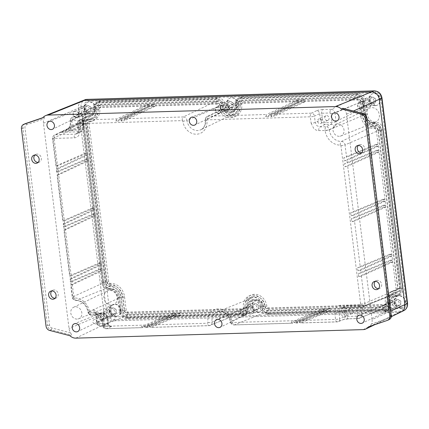 <?xml version="1.0" encoding="UTF-8"?>
<svg xmlns="http://www.w3.org/2000/svg" width="429" height="429" viewBox="0 0 429 429"><rect width="100%" height="100%" fill="white"/><g stroke="black" fill="none" stroke-linecap="round" stroke-linejoin="round"><path stroke-width="0.32" stroke-dasharray="2.15 1.61" d="M91.109 113.916A6.172 5.309 66.1 0 1 85.151 109.046A6.172 5.309 66.1 0 1 87.859 102.231A6.172 5.309 66.1 0 1 89.602 101.839A6.172 5.309 66.1 0 1 95.56 106.708A6.172 5.309 66.1 0 1 92.852 113.524A6.172 5.309 66.1 0 1 91.109 113.916M90.744 114.076A6.172 5.309 66.1 0 1 84.792 109.207A6.172 5.309 66.1 0 1 87.495 102.392A6.172 5.309 66.1 0 1 89.243 102A6.172 5.309 66.1 0 1 95.2 106.869A6.172 5.309 66.1 0 1 92.492 113.685A6.172 5.309 66.1 0 1 90.744 114.076M258.601 312.012A6.172 5.309 66.1 0 1 252.643 307.143A6.172 5.309 66.1 0 1 255.352 300.321A6.172 5.309 66.1 0 1 257.094 299.93A6.172 5.309 66.1 0 1 263.052 304.799A6.172 5.309 66.1 0 1 260.344 311.615A6.172 5.309 66.1 0 1 258.601 312.012M258.242 312.167A6.172 5.309 66.1 0 1 252.284 307.298A6.172 5.309 66.1 0 1 254.992 300.482A6.172 5.309 66.1 0 1 256.735 300.091A6.172 5.309 66.1 0 1 262.693 304.96A6.172 5.309 66.1 0 1 259.985 311.776A6.172 5.309 66.1 0 1 258.242 312.167M400.895 307.791A6.172 5.309 66.1 0 1 394.937 302.922A6.172 5.309 66.1 0 1 397.645 296.107A6.172 5.309 66.1 0 1 399.394 295.715A6.172 5.309 66.1 0 1 405.351 300.579A6.172 5.309 66.1 0 1 402.643 307.4A6.172 5.309 66.1 0 1 400.895 307.791M400.536 307.952A6.172 5.309 66.1 0 1 394.578 303.083A6.172 5.309 66.1 0 1 397.286 296.262A6.172 5.309 66.1 0 1 399.034 295.871A6.172 5.309 66.1 0 1 404.987 300.74A6.172 5.309 66.1 0 1 402.284 307.555A6.172 5.309 66.1 0 1 400.536 307.952M375.697 105.48A6.172 5.309 66.1 0 1 369.739 100.611A6.172 5.309 66.1 0 1 372.447 93.795A6.172 5.309 66.1 0 1 374.195 93.404A6.172 5.309 66.1 0 1 380.153 98.273A6.172 5.309 66.1 0 1 377.445 105.089A6.172 5.309 66.1 0 1 375.697 105.48M375.337 105.641A6.172 5.309 66.1 0 1 369.38 100.772A6.172 5.309 66.1 0 1 372.088 93.956A6.172 5.309 66.1 0 1 373.831 93.56A6.172 5.309 66.1 0 1 379.788 98.429A6.172 5.309 66.1 0 1 377.08 105.25A6.172 5.309 66.1 0 1 375.337 105.641M233.403 109.701A6.172 5.309 66.1 0 1 227.445 104.832A6.172 5.309 66.1 0 1 230.153 98.016A6.172 5.309 66.1 0 1 231.896 97.619A6.172 5.309 66.1 0 1 237.854 102.488A6.172 5.309 66.1 0 1 235.146 109.309A6.172 5.309 66.1 0 1 233.403 109.701M233.044 109.856A6.172 5.309 66.1 0 1 227.086 104.987A6.172 5.309 66.1 0 1 229.794 98.171A6.172 5.309 66.1 0 1 231.537 97.78A6.172 5.309 66.1 0 1 237.494 102.649A6.172 5.309 66.1 0 1 234.786 109.465A6.172 5.309 66.1 0 1 233.044 109.856M116.307 316.227A6.172 5.309 66.1 0 1 110.35 311.357A6.172 5.309 66.1 0 1 113.058 304.542A6.172 5.309 66.1 0 1 114.8 304.15A6.172 5.309 66.1 0 1 120.758 309.019A6.172 5.309 66.1 0 1 118.05 315.835A6.172 5.309 66.1 0 1 116.307 316.227M115.948 316.387A6.172 5.309 66.1 0 1 109.99 311.518A6.172 5.309 66.1 0 1 112.698 304.703A6.172 5.309 66.1 0 1 114.441 304.311A6.172 5.309 66.1 0 1 120.399 309.18A6.172 5.309 66.1 0 1 117.691 315.996A6.172 5.309 66.1 0 1 115.948 316.387M88.932 111.696A3.089 2.654 66.1 0 1 85.95 109.261A3.089 2.654 66.1 0 1 87.307 105.85A3.089 2.654 66.1 0 1 88.176 105.657A3.089 2.654 66.1 0 1 91.157 108.092A3.089 2.654 66.1 0 1 89.8 111.497A3.089 2.654 66.1 0 1 88.932 111.696M256.424 309.786A3.089 2.654 66.1 0 1 253.442 307.352A3.089 2.654 66.1 0 1 254.799 303.946A3.089 2.654 66.1 0 1 255.673 303.748A3.089 2.654 66.1 0 1 258.649 306.183A3.089 2.654 66.1 0 1 257.298 309.593A3.089 2.654 66.1 0 1 256.424 309.786M398.718 305.566A3.089 2.654 66.1 0 1 395.742 303.131A3.089 2.654 66.1 0 1 397.093 299.726A3.089 2.654 66.1 0 1 397.967 299.528A3.089 2.654 66.1 0 1 400.943 301.962A3.089 2.654 66.1 0 1 399.592 305.373A3.089 2.654 66.1 0 1 398.718 305.566M373.52 103.26A3.089 2.654 66.1 0 1 370.543 100.826A3.089 2.654 66.1 0 1 371.895 97.415A3.089 2.654 66.1 0 1 372.769 97.217A3.089 2.654 66.1 0 1 375.745 99.651A3.089 2.654 66.1 0 1 374.394 103.062A3.089 2.654 66.1 0 1 373.52 103.26M231.226 107.475A3.089 2.654 66.1 0 1 228.244 105.041A3.089 2.654 66.1 0 1 229.601 101.635A3.089 2.654 66.1 0 1 230.47 101.437A3.089 2.654 66.1 0 1 233.451 103.872A3.089 2.654 66.1 0 1 232.094 107.282A3.089 2.654 66.1 0 1 231.226 107.475M114.13 314.007A3.089 2.654 66.1 0 1 111.149 311.572A3.089 2.654 66.1 0 1 112.505 308.161A3.089 2.654 66.1 0 1 113.374 307.968A3.089 2.654 66.1 0 1 116.356 310.403A3.089 2.654 66.1 0 1 114.999 313.808A3.089 2.654 66.1 0 1 114.13 314.007M87.13 112.489A3.089 2.654 66.1 0 1 84.148 110.06A3.089 2.654 66.1 0 1 85.505 106.649A3.089 2.654 66.1 0 1 86.374 106.451A3.089 2.654 66.1 0 1 89.355 108.886A3.089 2.654 66.1 0 1 87.999 112.296A3.089 2.654 66.1 0 1 87.13 112.489M254.622 310.585A3.089 2.654 66.1 0 1 251.641 308.151A3.089 2.654 66.1 0 1 252.997 304.74A3.089 2.654 66.1 0 1 253.871 304.547A3.089 2.654 66.1 0 1 256.848 306.976A3.089 2.654 66.1 0 1 255.496 310.387A3.089 2.654 66.1 0 1 254.622 310.585M396.916 306.365A3.089 2.654 66.1 0 1 393.94 303.93A3.089 2.654 66.1 0 1 395.291 300.52A3.089 2.654 66.1 0 1 396.165 300.327A3.089 2.654 66.1 0 1 399.142 302.761A3.089 2.654 66.1 0 1 397.79 306.167A3.089 2.654 66.1 0 1 396.916 306.365M371.718 104.054A3.089 2.654 66.1 0 1 368.742 101.619A3.089 2.654 66.1 0 1 370.093 98.214A3.089 2.654 66.1 0 1 370.967 98.016A3.089 2.654 66.1 0 1 373.943 100.45A3.089 2.654 66.1 0 1 372.592 103.861A3.089 2.654 66.1 0 1 371.718 104.054M229.424 108.274A3.089 2.654 66.1 0 1 226.442 105.84A3.089 2.654 66.1 0 1 227.799 102.429A3.089 2.654 66.1 0 1 228.668 102.236A3.089 2.654 66.1 0 1 231.649 104.671A3.089 2.654 66.1 0 1 230.293 108.076A3.089 2.654 66.1 0 1 229.424 108.274M112.328 314.8A3.089 2.654 66.1 0 1 109.347 312.366A3.089 2.654 66.1 0 1 110.703 308.96A3.089 2.654 66.1 0 1 111.572 308.762A3.089 2.654 66.1 0 1 114.554 311.197A3.089 2.654 66.1 0 1 113.197 314.607A3.089 2.654 66.1 0 1 112.328 314.8M231.692 111.25A6.558 5.641 66.1 0 1 225.15 105.003A7.717 6.639 -113.9 0 0 217.449 97.656L100.504 101.121A7.717 6.639 -113.9 0 0 98.321 101.614A7.717 6.639 -113.9 0 0 94.686 108.875A6.558 5.641 66.1 0 1 91.592 115.042A6.558 5.641 66.1 0 1 89.736 115.46A7.717 6.639 -113.9 0 0 87.554 115.948A7.717 6.639 -113.9 0 0 83.918 123.209L103.662 281.735A7.717 6.639 -113.9 0 0 111.363 289.082A8.103 6.966 66.1 0 1 119.45 296.798L121.139 310.387A7.717 6.639 -113.9 0 0 128.839 317.739L244.433 314.307A7.717 6.639 -113.9 0 0 246.616 313.819A7.717 6.639 -113.9 0 0 250.257 306.558A6.558 5.641 66.1 0 1 253.346 300.391A6.558 5.641 66.1 0 1 261.744 306.22A7.717 6.639 -113.9 0 0 269.444 313.567L386.39 310.103A7.717 6.639 -113.9 0 0 388.572 309.609A7.717 6.639 -113.9 0 0 392.213 302.354A6.558 5.641 66.1 0 1 395.302 296.182A6.558 5.641 66.1 0 1 397.157 295.763A7.717 6.639 -113.9 0 0 399.34 295.275A7.717 6.639 -113.9 0 0 402.976 288.015L383.231 129.488A7.717 6.639 -113.9 0 0 375.531 122.142A8.103 6.966 66.1 0 1 367.449 114.425L365.755 100.836A7.717 6.639 -113.9 0 0 358.054 93.49L242.46 96.916A7.717 6.639 -113.9 0 0 240.278 97.404A7.717 6.639 -113.9 0 0 236.642 104.665A6.558 5.641 66.1 0 1 233.548 110.832A6.558 5.641 66.1 0 1 231.692 111.25M223.348 105.802A6.558 5.641 -113.9 0 0 229.89 112.049A6.558 5.641 -113.9 0 0 231.746 111.631A6.558 5.641 -113.9 0 0 234.84 105.459A7.717 6.639 66.1 0 1 238.476 98.203A7.717 6.639 66.1 0 1 240.658 97.71L356.252 94.283A7.717 6.639 66.1 0 1 363.953 101.635L365.647 115.219A8.103 6.966 -113.9 0 0 373.729 122.935A7.717 6.639 66.1 0 1 381.429 130.287L401.174 288.814A7.717 6.639 66.1 0 1 397.538 296.069A7.717 6.639 66.1 0 1 395.356 296.562A6.558 5.641 -113.9 0 0 393.5 296.981A6.558 5.641 -113.9 0 0 390.411 303.147A7.717 6.639 66.1 0 1 386.77 310.408A7.717 6.639 66.1 0 1 384.588 310.896L267.642 314.366A7.717 6.639 66.1 0 1 259.942 307.014A6.558 5.641 -113.9 0 0 251.544 301.185A6.558 5.641 -113.9 0 0 248.455 307.357A7.717 6.639 66.1 0 1 244.814 314.618A7.717 6.639 66.1 0 1 242.632 315.106L127.038 318.533A7.717 6.639 66.1 0 1 119.337 311.186L117.648 297.597A8.103 6.966 -113.9 0 0 109.561 289.881A7.717 6.639 66.1 0 1 101.861 282.534L82.116 124.008A7.717 6.639 66.1 0 1 85.752 116.747A7.717 6.639 66.1 0 1 87.934 116.254A6.558 5.641 -113.9 0 0 89.79 115.841A6.558 5.641 -113.9 0 0 92.884 109.668A7.717 6.639 66.1 0 1 96.52 102.413A7.717 6.639 66.1 0 1 98.702 101.92L215.648 98.456A7.717 6.639 66.1 0 1 223.348 105.802L225.15 105.003M230.362 115.825A10.419 8.961 -113.9 0 0 233.306 115.16A10.419 8.961 -113.9 0 0 238.218 105.362A3.861 3.319 66.1 0 1 240.036 101.732A3.861 3.319 66.1 0 1 241.13 101.485L356.724 98.059A3.861 3.319 66.1 0 1 360.575 101.732L362.264 115.321A11.964 10.285 -113.9 0 0 374.201 126.711A3.861 3.319 66.1 0 1 378.051 130.384L397.796 288.91A3.861 3.319 66.1 0 1 395.978 292.54A3.861 3.319 66.1 0 1 394.884 292.787A10.419 8.961 -113.9 0 0 391.94 293.447A10.419 8.961 -113.9 0 0 387.028 303.249A3.861 3.319 66.1 0 1 385.21 306.88A3.861 3.319 66.1 0 1 384.121 307.121L267.176 310.591A3.861 3.319 66.1 0 1 263.326 306.917A10.419 8.961 -113.9 0 0 249.984 297.656A10.419 8.961 -113.9 0 0 245.072 307.459A3.861 3.319 66.1 0 1 243.254 311.084A3.861 3.319 66.1 0 1 242.165 311.331L126.571 314.757A3.861 3.319 66.1 0 1 122.721 311.084L121.026 297.495A11.964 10.285 -113.9 0 0 109.089 286.105A3.861 3.319 66.1 0 1 105.239 282.432L85.494 123.906A3.861 3.319 66.1 0 1 87.312 120.276A3.861 3.319 66.1 0 1 88.406 120.029A10.419 8.961 -113.9 0 0 91.35 119.369A10.419 8.961 -113.9 0 0 96.262 109.567A3.861 3.319 66.1 0 1 98.08 105.942A3.861 3.319 66.1 0 1 99.174 105.695L216.119 102.225A3.861 3.319 66.1 0 1 219.97 105.904A10.419 8.961 -113.9 0 0 230.362 115.825M232.164 115.026A10.419 8.961 -113.9 0 0 235.108 114.361A10.419 8.961 -113.9 0 0 240.02 104.563A3.861 3.319 66.1 0 1 241.838 100.933A3.861 3.319 66.1 0 1 242.932 100.686L358.526 97.26A3.861 3.319 66.1 0 1 362.376 100.938L364.065 114.527A11.964 10.285 -113.9 0 0 376.002 125.917A3.861 3.319 66.1 0 1 379.853 129.59L399.597 288.116A3.861 3.319 66.1 0 1 397.78 291.747A3.861 3.319 66.1 0 1 396.691 291.988A10.419 8.961 -113.9 0 0 393.742 292.653A10.419 8.961 -113.9 0 0 388.83 302.45A3.861 3.319 66.1 0 1 387.012 306.081A3.861 3.319 66.1 0 1 385.923 306.327L268.978 309.792A3.861 3.319 66.1 0 1 265.127 306.118A10.419 8.961 -113.9 0 0 251.785 296.863A10.419 8.961 -113.9 0 0 246.873 306.66A3.861 3.319 66.1 0 1 245.056 310.29A3.861 3.319 66.1 0 1 243.967 310.537L128.373 313.964A3.861 3.319 66.1 0 1 124.523 310.29L122.828 296.702A11.964 10.285 -113.9 0 0 110.891 285.312A3.861 3.319 66.1 0 1 107.041 281.633L87.296 123.107A3.861 3.319 66.1 0 1 89.119 119.477A3.861 3.319 66.1 0 1 90.208 119.235A10.419 8.961 -113.9 0 0 93.152 118.57A10.419 8.961 -113.9 0 0 98.064 108.773A3.861 3.319 66.1 0 1 99.882 105.143A3.861 3.319 66.1 0 1 100.976 104.896L217.921 101.432A3.861 3.319 66.1 0 1 221.772 105.105A10.419 8.961 -113.9 0 0 232.164 115.026M232.4 116.913A12.35 10.618 66.1 0 1 220.077 105.153A1.931 1.657 -113.9 0 0 218.152 103.319L101.206 106.783A1.931 1.657 -113.9 0 0 100.665 106.907A1.931 1.657 -113.9 0 0 99.753 108.725A12.35 10.618 66.1 0 1 93.935 120.335A12.35 10.618 66.1 0 1 90.444 121.123A1.931 1.657 -113.9 0 0 89.897 121.246A1.931 1.657 -113.9 0 0 88.985 123.059L108.735 281.585A1.931 1.657 -113.9 0 0 110.661 283.424A13.894 11.948 66.1 0 1 124.517 296.648L126.212 310.237A1.931 1.657 -113.9 0 0 128.137 312.076L243.731 308.649A1.931 1.657 -113.9 0 0 244.273 308.526A1.931 1.657 -113.9 0 0 245.184 306.708A12.35 10.618 66.1 0 1 251.008 295.098A12.35 10.618 66.1 0 1 266.817 306.07A1.931 1.657 -113.9 0 0 268.742 307.904L385.687 304.44A1.931 1.657 -113.9 0 0 386.234 304.317A1.931 1.657 -113.9 0 0 387.14 302.504A12.35 10.618 66.1 0 1 392.964 290.889A12.35 10.618 66.1 0 1 396.455 290.101A1.931 1.657 -113.9 0 0 396.997 289.983A1.931 1.657 -113.9 0 0 397.908 288.165L378.164 129.638A1.931 1.657 -113.9 0 0 376.238 127.799A13.894 11.948 66.1 0 1 362.376 114.575L360.687 100.987A1.931 1.657 -113.9 0 0 358.762 99.147L243.168 102.574A1.931 1.657 -113.9 0 0 242.621 102.697A1.931 1.657 -113.9 0 0 241.709 104.515A12.35 10.618 66.1 0 1 235.891 116.13A12.35 10.618 66.1 0 1 232.4 116.913M218.275 105.952A12.35 10.618 -113.9 0 0 230.598 117.707A12.35 10.618 -113.9 0 0 234.089 116.924A12.35 10.618 -113.9 0 0 239.908 105.309A1.931 1.657 66.1 0 1 240.819 103.496A1.931 1.657 66.1 0 1 241.366 103.373L356.96 99.946A1.931 1.657 66.1 0 1 358.885 101.786L360.575 115.369A13.894 11.948 -113.9 0 0 374.437 128.598A1.931 1.657 66.1 0 1 376.362 130.437L396.106 288.964A1.931 1.657 66.1 0 1 395.195 290.776A1.931 1.657 66.1 0 1 394.653 290.9A12.35 10.618 -113.9 0 0 391.162 291.682A12.35 10.618 -113.9 0 0 385.339 303.298A1.931 1.657 66.1 0 1 384.432 305.116A1.931 1.657 66.1 0 1 383.885 305.234L266.94 308.703A1.931 1.657 66.1 0 1 265.015 306.864A12.35 10.618 -113.9 0 0 249.206 295.892A12.35 10.618 -113.9 0 0 243.382 307.507A1.931 1.657 66.1 0 1 242.471 309.32A1.931 1.657 66.1 0 1 241.929 309.443L126.335 312.87A1.931 1.657 66.1 0 1 124.41 311.036L122.715 297.447A13.894 11.948 -113.9 0 0 108.859 284.218A1.931 1.657 66.1 0 1 106.934 282.384L87.184 123.858A1.931 1.657 66.1 0 1 88.095 122.04A1.931 1.657 66.1 0 1 88.642 121.916A12.35 10.618 -113.9 0 0 92.133 121.134A12.35 10.618 -113.9 0 0 97.951 109.518A1.931 1.657 66.1 0 1 98.863 107.706A1.931 1.657 66.1 0 1 99.405 107.582L216.35 104.113A1.931 1.657 66.1 0 1 218.275 105.952L220.077 105.153M401.378 311.792A7.717 6.639 66.1 0 1 399.024 312.366L111.728 320.881A7.717 6.639 66.1 0 1 104.027 313.535L78.453 108.205A7.717 6.639 66.1 0 1 82.271 100.869A7.717 6.639 66.1 0 0 78.453 108.205L81.076 107.078A7.625 6.553 66.1 0 1 84.845 99.834M38.127 162.398A4.247 3.652 -113.9 0 0 39.302 162.124A4.247 3.652 -113.9 0 0 41.163 157.438A4.247 3.652 -113.9 0 0 37.066 154.091A4.247 3.652 -113.9 0 0 35.864 154.365A4.247 3.652 -113.9 0 0 34.878 155.051M55.051 298.278A4.247 3.652 -113.9 0 0 56.226 298.005A4.247 3.652 -113.9 0 0 58.087 293.318A4.247 3.652 -113.9 0 0 53.99 289.972A4.247 3.652 -113.9 0 0 52.788 290.24A4.247 3.652 -113.9 0 0 51.802 290.932M378.507 288.685A4.247 3.652 -113.9 0 0 379.676 288.417A4.247 3.652 -113.9 0 0 381.542 283.73A4.247 3.652 -113.9 0 0 377.445 280.384A4.247 3.652 -113.9 0 0 376.244 280.652A4.247 3.652 -113.9 0 0 375.257 281.338M361.577 152.804A4.247 3.652 -113.9 0 0 362.752 152.536A4.247 3.652 -113.9 0 0 364.612 147.849A4.247 3.652 -113.9 0 0 360.521 144.503A4.247 3.652 -113.9 0 0 359.32 144.771A4.247 3.652 -113.9 0 0 358.333 145.458M111.47 305.207A7.561 6.505 66.1 0 1 104.204 299.345A7.561 6.505 66.1 0 1 107.314 290.969A7.561 6.505 66.1 0 1 109.626 290.412A7.561 6.505 66.1 0 1 116.956 296.482A7.561 6.505 66.1 0 1 113.433 304.799A7.561 6.505 66.1 0 1 111.47 305.207M77.081 319.096A6.285 5.405 66.1 0 1 71.042 314.226A6.285 5.405 66.1 0 1 73.627 307.266A6.285 5.405 66.1 0 1 75.547 306.799A6.285 5.405 66.1 0 1 81.633 311.845A6.285 5.405 66.1 0 1 78.711 318.758A6.285 5.405 66.1 0 1 77.081 319.096M373.664 122.41A7.561 6.505 66.1 0 1 366.398 116.549A7.561 6.505 66.1 0 1 369.508 108.172A7.561 6.505 66.1 0 1 371.82 107.615A7.561 6.505 66.1 0 1 379.15 113.685A7.561 6.505 66.1 0 1 375.627 122.002A7.561 6.505 66.1 0 1 373.664 122.41M339.275 136.299A6.285 5.405 66.1 0 1 333.236 131.43A6.285 5.405 66.1 0 1 335.821 124.469A6.285 5.405 66.1 0 1 337.741 124.002A6.285 5.405 66.1 0 1 343.833 129.049A6.285 5.405 66.1 0 1 340.905 135.961A6.285 5.405 66.1 0 1 339.275 136.299M100.735 313.336A3.303 2.837 -113.9 0 0 99.882 313.513A3.303 2.837 -113.9 0 0 98.343 317.144A3.303 2.837 -113.9 0 0 101.544 319.793A3.303 2.837 -113.9 0 0 102.552 319.546A3.303 2.837 -113.9 0 0 103.909 315.889A3.303 2.837 -113.9 0 0 100.735 313.336M75.536 111.025A3.303 2.837 -113.9 0 0 74.684 111.202A3.303 2.837 -113.9 0 0 73.145 114.833A3.303 2.837 -113.9 0 0 76.341 117.482A3.303 2.837 -113.9 0 0 77.354 117.24A3.303 2.837 -113.9 0 0 78.711 113.583A3.303 2.837 -113.9 0 0 75.536 111.025M243.034 309.116A3.303 2.837 -113.9 0 0 242.176 309.293A3.303 2.837 -113.9 0 0 240.637 312.923A3.303 2.837 -113.9 0 0 243.838 315.572A3.303 2.837 -113.9 0 0 244.846 315.331A3.303 2.837 -113.9 0 0 246.203 311.674A3.303 2.837 -113.9 0 0 243.034 309.116M217.835 106.805A3.303 2.837 -113.9 0 0 216.977 106.982A3.303 2.837 -113.9 0 0 215.438 110.612A3.303 2.837 -113.9 0 0 218.64 113.267A3.303 2.837 -113.9 0 0 219.648 113.02A3.303 2.837 -113.9 0 0 221.005 109.363A3.303 2.837 -113.9 0 0 217.835 106.805M385.328 304.896A3.303 2.837 -113.9 0 0 384.47 305.073A3.303 2.837 -113.9 0 0 382.936 308.708A3.303 2.837 -113.9 0 0 386.132 311.357A3.303 2.837 -113.9 0 0 387.14 311.111A3.303 2.837 -113.9 0 0 388.502 307.454A3.303 2.837 -113.9 0 0 385.328 304.896M360.129 102.585A3.303 2.837 -113.9 0 0 359.271 102.762A3.303 2.837 -113.9 0 0 357.732 106.397A3.303 2.837 -113.9 0 0 360.934 109.046A3.303 2.837 -113.9 0 0 361.942 108.8A3.303 2.837 -113.9 0 0 363.299 105.143A3.303 2.837 -113.9 0 0 360.129 102.585M86.186 104.944A4.633 3.984 -113.9 0 0 84.878 105.239A4.633 3.984 -113.9 0 0 82.845 110.35A4.633 3.984 -113.9 0 0 87.318 114.001A4.633 3.984 -113.9 0 0 88.626 113.706A4.633 3.984 -113.9 0 0 90.653 108.596A4.633 3.984 -113.9 0 0 86.186 104.944M82.99 115.916A4.633 3.984 66.1 0 1 78.523 112.264A4.633 3.984 66.1 0 1 80.555 107.148A4.633 3.984 66.1 0 1 81.864 106.853A4.633 3.984 66.1 0 1 86.331 110.505A4.633 3.984 66.1 0 1 84.298 115.621A4.633 3.984 66.1 0 1 82.99 115.916M228.48 100.724A4.633 3.984 -113.9 0 0 227.172 101.019A4.633 3.984 -113.9 0 0 225.145 106.129A4.633 3.984 -113.9 0 0 229.612 109.781A4.633 3.984 -113.9 0 0 230.92 109.486A4.633 3.984 -113.9 0 0 232.952 104.376A4.633 3.984 -113.9 0 0 228.48 100.724M225.284 111.696A4.633 3.984 66.1 0 1 220.817 108.044A4.633 3.984 66.1 0 1 222.849 102.933A4.633 3.984 66.1 0 1 224.158 102.638A4.633 3.984 66.1 0 1 228.625 106.29A4.633 3.984 66.1 0 1 226.592 111.401A4.633 3.984 66.1 0 1 225.284 111.696M370.779 96.504A4.633 3.984 -113.9 0 0 369.471 96.798A4.633 3.984 -113.9 0 0 367.439 101.914A4.633 3.984 -113.9 0 0 371.905 105.566A4.633 3.984 -113.9 0 0 373.214 105.271A4.633 3.984 -113.9 0 0 375.246 100.155A4.633 3.984 -113.9 0 0 370.779 96.504M367.583 107.475A4.633 3.984 66.1 0 1 363.111 103.823A4.633 3.984 66.1 0 1 365.143 98.713A4.633 3.984 66.1 0 1 366.452 98.418A4.633 3.984 66.1 0 1 370.919 102.07A4.633 3.984 66.1 0 1 368.892 107.18A4.633 3.984 66.1 0 1 367.583 107.475M395.978 298.815A4.633 3.984 -113.9 0 0 394.669 299.11A4.633 3.984 -113.9 0 0 392.637 304.225A4.633 3.984 -113.9 0 0 397.104 307.877A4.633 3.984 -113.9 0 0 398.412 307.582A4.633 3.984 -113.9 0 0 400.445 302.466A4.633 3.984 -113.9 0 0 395.978 298.815M392.782 309.786A4.633 3.984 66.1 0 1 388.315 306.134A4.633 3.984 66.1 0 1 390.342 301.024A4.633 3.984 66.1 0 1 391.65 300.729A4.633 3.984 66.1 0 1 396.123 304.381A4.633 3.984 66.1 0 1 394.09 309.491A4.633 3.984 66.1 0 1 392.782 309.786M253.684 303.035A4.633 3.984 -113.9 0 0 252.37 303.33A4.633 3.984 -113.9 0 0 250.343 308.44A4.633 3.984 -113.9 0 0 254.81 312.092A4.633 3.984 -113.9 0 0 256.118 311.797A4.633 3.984 -113.9 0 0 258.151 306.687A4.633 3.984 -113.9 0 0 253.684 303.035M250.488 314.007A4.633 3.984 66.1 0 1 246.015 310.355A4.633 3.984 66.1 0 1 248.048 305.239A4.633 3.984 66.1 0 1 249.356 304.949A4.633 3.984 66.1 0 1 253.823 308.601A4.633 3.984 66.1 0 1 251.796 313.712A4.633 3.984 66.1 0 1 250.488 314.007M111.384 307.255A4.633 3.984 -113.9 0 0 110.076 307.55A4.633 3.984 -113.9 0 0 108.049 312.661A4.633 3.984 -113.9 0 0 112.516 316.312A4.633 3.984 -113.9 0 0 113.824 316.017A4.633 3.984 -113.9 0 0 115.857 310.907A4.633 3.984 -113.9 0 0 111.384 307.255M108.188 318.227A4.633 3.984 66.1 0 1 103.721 314.575A4.633 3.984 66.1 0 1 105.754 309.459A4.633 3.984 66.1 0 1 107.062 309.164A4.633 3.984 66.1 0 1 111.529 312.816A4.633 3.984 66.1 0 1 109.497 317.932A4.633 3.984 66.1 0 1 108.188 318.227M180.872 315.084L179.113 315.133L178.845 312.961L180.604 312.907L180.872 315.084L150.933 327.359L209.32 325.627A3.636 3.126 -113.9 0 0 210.258 325.434A3.636 3.126 -113.9 0 0 212.06 321.975A10.645 9.154 66.1 0 1 217.326 311.862A10.645 9.154 66.1 0 1 220.082 311.293A10.645 9.154 66.1 0 1 230.7 321.423A3.089 0.52 -7.1 0 0 230.368 321.712A3.089 0.52 -7.1 0 0 231.987 321.97A13.728 11.803 -113.9 0 0 218.291 308.896A13.728 11.803 -113.9 0 0 207.936 322.683A0.547 0.472 66.1 0 1 207.523 323.235L104.499 326.287L103.7 319.873A3.089 0.52 172.9 0 1 102.075 319.616L102.075 319.616A3.089 0.52 172.9 0 1 102.413 319.326L103.212 325.745L108.323 323.579C107.995 324.083 109.765 326.142 110.301 325.97L109.046 325.938A3.089 1.485 -91.7 0 1 107.518 323.493L99.174 323.739A0.82 0.702 66.1 0 1 98.354 322.957L97.27 314.243L96.445 313.047A3.089 2.687 67.4 0 1 93.361 310.108C94.648 309.861 95.517 311.063 95.983 313.696L97.067 322.415L122.817 310.666L121.123 297.077A10.923 9.39 -113.9 0 0 110.226 286.679A4.901 4.215 66.1 0 1 105.341 282.014L85.591 123.488A4.901 4.215 66.1 0 1 87.789 118.93A4.901 4.215 66.1 0 1 89.286 118.565A9.379 8.065 -113.9 0 0 92.155 117.873A9.379 8.065 -113.9 0 0 96.359 109.148A4.901 4.215 66.1 0 1 98.557 104.596A4.901 4.215 66.1 0 1 100.054 104.231L216.999 100.761A4.901 4.215 66.1 0 1 221.89 105.427A9.379 8.065 -113.9 0 0 234.111 113.664A9.379 8.065 -113.9 0 0 238.315 104.939A4.901 4.215 66.1 0 1 240.513 100.386A4.901 4.215 66.1 0 1 242.01 100.021L357.604 96.595A4.901 4.215 66.1 0 1 362.494 101.26L364.189 114.849A10.923 9.39 -113.9 0 0 375.085 125.247A4.901 4.215 66.1 0 1 379.971 129.912L399.715 288.438A4.901 4.215 66.1 0 1 397.292 293.098A4.901 4.215 66.1 0 1 396.021 293.361A9.379 8.065 -113.9 0 0 393.591 293.865A9.379 8.065 -113.9 0 0 388.953 302.777A4.901 4.215 66.1 0 1 386.529 307.432A4.901 4.215 66.1 0 1 385.258 307.695L268.313 311.164A4.901 4.215 66.1 0 1 263.422 306.499A9.379 8.065 -113.9 0 0 254.065 297.565A9.379 8.065 -113.9 0 0 251.635 298.069A9.379 8.065 -113.9 0 0 246.991 306.982A4.901 4.215 66.1 0 1 244.568 311.642A4.901 4.215 66.1 0 1 243.297 311.904L127.703 315.331A4.901 4.215 66.1 0 1 122.817 310.666M105.77 314.098A1.544 0.343 -46.3 0 1 105.995 314.087L102.858 312.832L96.563 313.02L91.506 315.101L97.791 314.918L100.815 316.162L102.413 319.326L107.352 317.267L105.77 314.098L102.729 312.859A1.544 0.745 -91.7 0 1 102.858 312.832A1.544 0.745 -91.7 0 1 103.625 314.055L105.647 314.886L106.708 316.993L107.518 323.493L108.151 323.686L107.518 317.122L106.708 316.993M330.673 310.639L328.914 310.693L328.641 308.521L330.4 308.467L330.673 310.639L300.734 322.919L337.355 321.83L342.632 319.766C344.208 319.235 346.273 318.908 348.82 318.785L358.515 318.495A3.904 3.357 -113.9 0 0 359.529 318.286A3.904 3.357 -113.9 0 0 361.459 314.575A10.371 8.918 66.1 0 1 362.896 307.791L365.535 305.137L367.149 305.019L346.476 305.834L344.954 307.008L344.16 310.247L344.959 316.666L339.682 318.731L338.883 312.312L339.661 309.084L341.194 307.904L362.038 307.084A3.636 3.126 -113.9 0 0 362.982 306.885A3.636 3.126 -113.9 0 0 364.784 303.432L399.715 288.438M147.576 104.408L147.844 106.58L149.603 106.526L149.335 104.354L147.576 104.408L116.924 118.93L80.298 120.013L85.194 117.584C86.181 116.978 85.532 116.683 83.253 116.688L73.557 116.978A3.904 3.357 -113.9 0 0 72.362 117.267A3.904 3.357 -113.9 0 0 70.613 120.898A10.371 8.918 66.1 0 1 69.171 127.681L65.117 130.952L60.677 132.33L80.175 131.751L81.623 131.392L82.883 130.336L83.666 127.102L82.867 120.683L77.971 123.112L78.77 129.531L77.971 132.775L76.721 133.827L75.279 134.18L55.614 134.765A3.636 3.126 -113.9 0 0 54.504 135.033A3.636 3.126 -113.9 0 0 52.874 138.411L85.591 123.488M322.764 109.588C320.216 109.722 318.162 110.103 316.591 110.725A3.089 2.617 65 0 1 319.669 113.664L320.474 120.082L322.061 123.246L325.091 124.49A1.544 0.745 88.3 0 0 325.611 122.667L323.589 121.841L322.533 119.729L321.723 113.235L330.067 112.988A0.82 0.702 66.1 0 1 330.882 113.765L331.966 122.48L331.376 124.303L326.153 126.743L319.862 126.93L316.822 125.692L315.245 122.522L314.446 116.103L319.669 113.664L321.723 113.235A3.089 1.485 88.3 0 1 322.764 109.588L331.108 109.341L357.604 96.595M96.445 313.047L102.729 312.859L97.791 314.918A3.089 1.485 -91.7 0 1 97.533 314.972A3.089 1.485 -91.7 0 1 95.999 312.526L89.693 312.553A15.272 13.133 -113.9 0 0 74.453 298.01A0.547 0.472 66.1 0 1 73.906 297.485L54.161 138.958A0.547 0.472 66.1 0 1 54.574 138.411L74.238 137.827C76.089 137.736 77.59 136.953 78.743 135.473L80.057 130.078L79.258 123.659L182.287 120.608A0.547 0.472 66.1 0 1 182.834 121.128A13.728 11.803 -113.9 0 0 196.53 134.202A13.728 11.803 -113.9 0 0 206.885 120.415A0.547 0.472 66.1 0 1 207.298 119.863L310.328 116.811L311.127 123.225A3.089 0.52 -7.1 0 0 315.245 122.522L320.474 120.082L322.533 119.729M74.238 137.827A3.089 1.485 -91.7 0 1 75.279 134.18L80.175 131.751A1.544 0.745 -91.7 0 0 80.695 129.928L70.029 130.244A13.46 11.572 -113.9 0 0 71.9 121.445A0.82 0.702 66.1 0 1 72.517 120.624L83.028 120.501L83.832 126.957L78.77 129.531A3.089 0.52 172.9 0 0 78.437 129.821L77.719 132.985L76.721 133.827L81.623 131.392L83.006 130.234A1.544 0.708 36.9 0 0 82.497 128.99L80.695 129.928M311.127 123.225L313.771 128.507C315.283 129.907 316.967 130.598 318.822 130.577L325.134 130.55A15.272 13.133 -113.9 0 0 340.369 145.088A0.547 0.472 66.1 0 1 340.916 145.613L360.66 304.14A0.547 0.472 66.1 0 1 360.247 304.692L340.583 305.271A3.089 1.485 88.3 0 0 342.117 307.722A3.089 1.485 88.3 0 0 342.374 307.668L347.651 305.598A1.544 0.745 88.3 0 1 347.78 305.571L366.06 305.03L359.207 306.478A13.46 11.572 -113.9 0 0 357.341 315.283A0.82 0.702 66.1 0 1 356.724 316.103L344.959 316.666A3.089 2.638 -111.4 0 1 343.404 319.61L343.404 319.61A3.089 2.638 -111.4 0 1 342.632 319.766M70.694 126.196A2.472 2.124 -113.9 0 0 69.997 126.351A2.472 2.124 -113.9 0 0 68.913 129.081A2.472 2.124 -113.9 0 0 71.294 131.027A2.472 2.124 -113.9 0 0 71.992 130.872A2.472 2.124 -113.9 0 0 73.075 128.142A2.472 2.124 -113.9 0 0 70.694 126.196M78.502 127.837A2.472 2.124 66.1 0 1 76.121 125.89A2.472 2.124 66.1 0 1 77.204 123.166A2.472 2.124 66.1 0 1 77.901 123.01A2.472 2.124 66.1 0 1 80.282 124.957A2.472 2.124 66.1 0 1 79.199 127.681A2.472 2.124 66.1 0 1 78.502 127.837M94.766 319.449A2.472 2.124 -113.9 0 0 94.069 319.605A2.472 2.124 -113.9 0 0 92.986 322.329A2.472 2.124 -113.9 0 0 95.367 324.276A2.472 2.124 -113.9 0 0 96.064 324.12A2.472 2.124 -113.9 0 0 97.147 321.396A2.472 2.124 -113.9 0 0 94.766 319.449M102.574 321.09A2.472 2.124 66.1 0 1 100.193 319.144A2.472 2.124 66.1 0 1 101.276 316.414A2.472 2.124 66.1 0 1 101.973 316.259A2.472 2.124 66.1 0 1 104.354 318.205A2.472 2.124 66.1 0 1 103.271 320.935A2.472 2.124 66.1 0 1 102.574 321.09M319.455 118.822A2.472 2.124 -113.9 0 0 318.758 118.978A2.472 2.124 -113.9 0 0 317.674 121.702A2.472 2.124 -113.9 0 0 320.061 123.654A2.472 2.124 -113.9 0 0 320.758 123.493A2.472 2.124 -113.9 0 0 321.841 120.769A2.472 2.124 -113.9 0 0 319.455 118.822M327.268 120.463A2.472 2.124 66.1 0 1 324.882 118.517A2.472 2.124 66.1 0 1 325.965 115.792A2.472 2.124 66.1 0 1 326.662 115.632A2.472 2.124 66.1 0 1 329.048 117.578A2.472 2.124 66.1 0 1 327.965 120.308A2.472 2.124 66.1 0 1 327.268 120.463M343.527 312.071A2.472 2.124 -113.9 0 0 342.83 312.232A2.472 2.124 -113.9 0 0 341.747 314.956A2.472 2.124 -113.9 0 0 344.128 316.902A2.472 2.124 -113.9 0 0 344.825 316.747A2.472 2.124 -113.9 0 0 345.908 314.017A2.472 2.124 -113.9 0 0 343.527 312.071M351.335 313.717A2.472 2.124 66.1 0 1 348.954 311.77A2.472 2.124 66.1 0 1 350.037 309.041A2.472 2.124 66.1 0 1 350.734 308.885A2.472 2.124 66.1 0 1 353.115 310.832A2.472 2.124 66.1 0 1 352.037 313.561A2.472 2.124 66.1 0 1 351.335 313.717M261.835 306.542A7.561 6.505 -113.9 0 0 254.284 299.34A7.561 6.505 -113.9 0 0 252.15 299.823A7.561 6.505 -113.9 0 0 248.584 306.939A6.714 5.775 66.1 0 1 245.42 313.25A6.714 5.775 66.1 0 1 243.522 313.679L127.928 317.106A6.714 5.775 66.1 0 1 121.225 310.714L119.535 297.125A9.106 7.829 -113.9 0 0 110.446 288.454A6.714 5.775 66.1 0 1 103.748 282.062L84.004 123.531A6.714 5.775 66.1 0 1 87.167 117.219A6.714 5.775 66.1 0 1 89.066 116.79A7.561 6.505 -113.9 0 0 91.205 116.313A7.561 6.505 -113.9 0 0 94.771 109.197A6.714 5.775 66.1 0 1 97.935 102.88A6.714 5.775 66.1 0 1 99.834 102.456L216.779 98.986A6.714 5.775 66.1 0 1 223.477 105.384A7.561 6.505 -113.9 0 0 233.162 112.103A7.561 6.505 -113.9 0 0 236.728 104.987A6.714 5.775 66.1 0 1 239.891 98.675A6.714 5.775 66.1 0 1 241.79 98.246L357.384 94.82A6.714 5.775 66.1 0 1 364.082 101.212L365.776 114.8A9.106 7.829 -113.9 0 0 374.86 123.472A6.714 5.775 66.1 0 1 381.563 129.864L401.308 288.39A6.714 5.775 66.1 0 1 398.139 294.707A6.714 5.775 66.1 0 1 396.246 295.136A7.561 6.505 -113.9 0 0 394.106 295.613A7.561 6.505 -113.9 0 0 390.54 302.729A6.714 5.775 66.1 0 1 387.376 309.041A6.714 5.775 66.1 0 1 385.478 309.47L268.533 312.939A6.714 5.775 66.1 0 1 261.835 306.542L260.821 306.992A7.561 6.505 -113.9 0 0 253.276 299.791A7.561 6.505 -113.9 0 0 251.142 300.268A7.561 6.505 -113.9 0 0 247.576 307.384A6.714 5.775 66.1 0 1 244.407 313.701A6.714 5.775 66.1 0 1 242.508 314.125L126.92 317.551A6.714 5.775 66.1 0 1 120.217 311.159L118.527 297.57A9.106 7.829 -113.9 0 0 109.438 288.899A6.714 5.775 66.1 0 1 102.74 282.507L82.995 123.981A6.714 5.775 66.1 0 1 86.159 117.664A6.714 5.775 66.1 0 1 88.058 117.235A7.561 6.505 -113.9 0 0 90.197 116.758A7.561 6.505 -113.9 0 0 93.763 109.642A6.714 5.775 66.1 0 1 96.927 103.33A6.714 5.775 66.1 0 1 98.826 102.901L215.771 99.437A6.714 5.775 66.1 0 1 222.469 105.829A7.561 6.505 -113.9 0 0 232.153 112.548A7.561 6.505 -113.9 0 0 235.719 105.432A6.714 5.775 66.1 0 1 238.883 99.12A6.714 5.775 66.1 0 1 240.782 98.691L356.376 95.265A6.714 5.775 66.1 0 1 363.073 101.657L364.768 115.245A9.106 7.829 -113.9 0 0 373.852 123.917A6.714 5.775 66.1 0 1 380.55 130.309L400.3 288.84A6.714 5.775 66.1 0 1 397.131 295.152A6.714 5.775 66.1 0 1 395.232 295.581A7.561 6.505 -113.9 0 0 393.098 296.058A7.561 6.505 -113.9 0 0 389.532 303.174A6.714 5.775 66.1 0 1 386.368 309.491A6.714 5.775 66.1 0 1 384.47 309.915L267.524 313.385A6.714 5.775 66.1 0 1 260.821 306.992M367.396 105.968A3.089 2.654 66.1 0 1 364.414 103.534A3.089 2.654 66.1 0 1 365.771 100.123A3.089 2.654 66.1 0 1 366.639 99.93A3.089 2.654 66.1 0 1 369.621 102.365A3.089 2.654 66.1 0 1 368.264 105.77A3.089 2.654 66.1 0 1 367.396 105.968M360.907 108.837A3.089 2.654 66.1 0 1 357.931 106.403A3.089 2.654 66.1 0 1 359.282 102.992A3.089 2.654 66.1 0 1 360.156 102.799A3.089 2.654 66.1 0 1 363.132 105.234A3.089 2.654 66.1 0 1 361.781 108.639A3.089 2.654 66.1 0 1 360.907 108.837M392.594 308.279A3.089 2.654 66.1 0 1 389.612 305.845A3.089 2.654 66.1 0 1 390.969 302.434A3.089 2.654 66.1 0 1 391.838 302.236A3.089 2.654 66.1 0 1 394.819 304.67A3.089 2.654 66.1 0 1 393.463 308.081A3.089 2.654 66.1 0 1 392.594 308.279M386.105 311.148A3.089 2.654 66.1 0 1 383.129 308.714A3.089 2.654 66.1 0 1 384.481 305.303A3.089 2.654 66.1 0 1 385.355 305.105A3.089 2.654 66.1 0 1 388.331 307.539A3.089 2.654 66.1 0 1 386.979 310.95A3.089 2.654 66.1 0 1 386.105 311.148M225.096 110.183A3.089 2.654 66.1 0 1 222.12 107.749A3.089 2.654 66.1 0 1 223.471 104.344A3.089 2.654 66.1 0 1 224.346 104.145A3.089 2.654 66.1 0 1 227.327 106.58A3.089 2.654 66.1 0 1 225.97 109.99A3.089 2.654 66.1 0 1 225.096 110.183M218.613 113.052A3.089 2.654 66.1 0 1 215.631 110.618A3.089 2.654 66.1 0 1 216.988 107.212A3.089 2.654 66.1 0 1 217.857 107.014A3.089 2.654 66.1 0 1 220.838 109.449A3.089 2.654 66.1 0 1 219.482 112.859A3.089 2.654 66.1 0 1 218.613 113.052M250.295 312.494A3.089 2.654 66.1 0 1 247.319 310.06A3.089 2.654 66.1 0 1 248.675 306.655A3.089 2.654 66.1 0 1 249.544 306.456A3.089 2.654 66.1 0 1 252.525 308.891A3.089 2.654 66.1 0 1 251.169 312.301A3.089 2.654 66.1 0 1 250.295 312.494M243.811 315.363A3.089 2.654 66.1 0 1 240.83 312.929A3.089 2.654 66.1 0 1 242.187 309.524A3.089 2.654 66.1 0 1 243.061 309.325A3.089 2.654 66.1 0 1 246.037 311.76A3.089 2.654 66.1 0 1 244.686 315.17A3.089 2.654 66.1 0 1 243.811 315.363M82.802 114.404A3.089 2.654 66.1 0 1 79.826 111.969A3.089 2.654 66.1 0 1 81.178 108.564A3.089 2.654 66.1 0 1 82.052 108.365A3.089 2.654 66.1 0 1 85.028 110.8A3.089 2.654 66.1 0 1 83.676 114.211A3.089 2.654 66.1 0 1 82.802 114.404M76.319 117.273A3.089 2.654 66.1 0 1 73.338 114.838A3.089 2.654 66.1 0 1 74.694 111.427A3.089 2.654 66.1 0 1 75.563 111.234A3.089 2.654 66.1 0 1 78.545 113.669A3.089 2.654 66.1 0 1 77.188 117.074A3.089 2.654 66.1 0 1 76.319 117.273M108.001 316.715A3.089 2.654 66.1 0 1 105.025 314.28A3.089 2.654 66.1 0 1 106.376 310.869A3.089 2.654 66.1 0 1 107.25 310.676A3.089 2.654 66.1 0 1 110.226 313.111A3.089 2.654 66.1 0 1 108.875 316.516A3.089 2.654 66.1 0 1 108.001 316.715M101.517 319.584A3.089 2.654 66.1 0 1 98.536 317.149A3.089 2.654 66.1 0 1 99.893 313.738A3.089 2.654 66.1 0 1 100.761 313.545A3.089 2.654 66.1 0 1 103.743 315.98A3.089 2.654 66.1 0 1 102.386 319.385A3.089 2.654 66.1 0 1 101.517 319.584M372.077 319.562L346.498 114.232A8.982 7.727 -113.9 0 0 344.932 109.926L363.626 114.784A3.089 2.654 66.1 0 1 365.996 117.637L390.578 315.031A3.089 2.654 66.1 0 1 388.937 318.007L371.589 323.933A8.982 7.727 -113.9 0 0 372.077 319.562L390.873 310.987M392.589 262.076L390.647 262.13L390.401 260.167L392.347 260.113L392.589 262.076L361.374 276.056L358.649 276.678L358.258 273.563L360.987 272.983L360.639 270.168L357.915 270.79L357.529 267.675L360.258 267.095L354.526 221.101L351.801 221.723L351.415 218.608L354.145 218.029L353.796 215.213L351.067 215.835L350.681 212.72L353.41 212.141L347.683 166.141L344.959 166.768L344.567 163.647L347.297 163.074L346.948 160.253L344.224 160.88L343.838 157.759L346.568 157.186L345.039 144.905L379.971 129.912M392.347 260.113L360.987 272.983M391.859 256.183L389.913 256.242L389.666 254.279L391.613 254.22L391.859 256.183L360.639 270.168M391.613 254.22L360.258 267.095M385.746 207.116L383.799 207.175L383.558 205.212L385.499 205.153L385.746 207.116L354.526 221.101M385.499 205.153L354.145 218.029M385.011 201.228L383.065 201.287L382.824 199.324L384.77 199.265L385.011 201.228L353.796 215.213M384.77 199.265L353.41 212.141M378.898 152.161L376.957 152.22L376.71 150.257L378.657 150.198L378.898 152.161L347.683 166.141M378.657 150.198L347.297 163.074M378.169 146.273L376.222 146.332L375.976 144.369L377.922 144.31L378.169 146.273L346.948 160.253M377.922 144.31L346.568 157.186M173.842 315.288L142.648 327.654L106.033 328.737A3.089 1.485 -91.7 0 1 104.499 326.287A3.089 0.52 172.9 0 1 102.874 326.035A3.089 0.52 172.9 0 1 103.212 325.745A3.089 2.687 67.4 0 0 106.29 328.684L142.911 327.595L141.431 326.512L144.219 326.426L145.662 327.515L148.187 327.44L145.41 327.568L175.6 315.24L173.842 315.288L173.573 313.116L141.431 326.512M179.113 315.133L148.187 327.44L146.702 326.356L149.496 326.271L150.681 327.413L209.057 325.681A3.089 1.485 -91.7 0 1 207.523 323.235M323.643 310.848L323.369 308.676L325.128 308.623L325.397 310.8L323.643 310.848L292.449 323.209L234.068 324.941A3.089 1.485 -91.7 0 1 232.534 322.495A0.547 0.472 66.1 0 1 231.987 321.97M325.397 310.8L295.463 323.075L297.721 323.053L295.206 323.128L294.021 321.986L291.227 322.072L292.712 323.155L234.331 324.887L268.313 311.164M328.914 310.693L297.983 322.999L296.503 321.916L299.292 321.83L300.477 322.973L337.097 321.889A3.089 1.485 88.3 0 0 337.355 321.83A3.089 2.638 -111.4 0 0 338.132 321.675A3.089 2.638 -111.4 0 0 339.682 318.731A3.089 0.52 172.9 0 1 335.564 319.439L232.534 322.495M371.589 323.933L370.109 326.024L368.441 326.855L387.307 320.409M341.302 108.987L342.991 108.333L344.932 109.926M49.587 330.421L51.03 329.783L71.359 335.07L69.916 335.709L71.584 334.877L70.608 332.856A8.982 7.727 66.1 0 1 69.042 328.544L43.468 123.22A8.982 7.727 66.1 0 1 43.956 118.849L44.471 117.181L42.782 117.836L44.251 117.187M363.149 329.617L399.024 312.366L111.728 320.881A7.717 6.639 66.1 0 1 104.027 313.535L78.453 108.205L43.468 123.22M393.591 293.865L366.055 305.03M304.402 99.759L302.649 99.812L302.917 101.984L304.676 101.93L304.402 99.759L274.742 114.248L273.713 116.447L270.919 116.527L271.991 114.334L269.471 114.409L268.436 116.602L265.648 116.688L266.72 114.489L208.338 116.216L242.01 100.021M302.649 99.812L271.991 114.334M299.131 99.914L297.372 99.968L297.646 102.14L299.404 102.086L299.131 99.914L269.471 114.409M297.372 99.968L266.72 114.489M154.606 104.199L152.847 104.252L153.121 106.424L154.874 106.371L154.606 104.199L124.946 118.694L123.911 120.887L121.123 120.973L122.195 118.774L119.67 118.849L118.64 121.042L115.846 121.128L116.924 118.93M152.847 104.252L122.195 118.774M149.335 104.354L119.67 118.849M92.155 117.873L65.117 130.952C67.664 129.413 68.919 128.405 68.887 127.922L68.887 127.922A3.089 1.373 33.1 0 0 70.029 130.244L60.677 132.33L89.286 118.565M85.655 152.976L85.902 154.939L87.848 154.88L87.602 152.917L85.655 152.976L56.285 165.792L72.619 296.943L105.341 282.014M85.902 154.939L56.666 168.86L56.333 169.165L56.682 171.959M86.39 158.864L57.019 171.68L57.229 172.168L88.336 158.805L86.39 158.864L86.637 160.827L57.068 175.053L62.795 221.026M92.503 207.931L63.127 220.747L63.336 221.235L94.444 207.872L92.503 207.931L92.744 209.894L63.513 223.815L63.176 224.12L63.524 226.914M93.232 213.819L63.862 226.635L64.071 227.123L95.179 213.76L93.232 213.819L93.479 215.782L63.91 230.008L69.637 275.981M99.346 262.886L69.975 275.702L70.184 276.19L101.292 262.832L99.346 262.886L99.592 264.849L70.356 278.775L70.024 279.075L70.372 281.869M100.08 268.774L70.705 281.59L70.919 282.078L102.027 268.72L100.08 268.774L100.322 270.737L70.758 284.963L72.287 297.233A3.089 0.52 172.9 0 1 72.619 296.943A3.636 3.126 -113.9 0 0 76.244 300.402L110.226 286.679M328.641 308.521L296.503 321.916M330.4 308.467L299.292 321.83M323.369 308.676L291.227 322.072M325.128 308.623L294.021 321.986M178.845 312.961L146.702 326.356M180.604 312.907L149.496 326.271M173.573 313.116L175.327 313.068L144.219 326.426M175.327 313.068L175.6 315.24M304.676 101.93L273.713 116.447M302.917 101.984L270.919 116.527M299.404 102.086L268.436 116.602M297.646 102.14L265.648 116.688M154.874 106.371L123.911 120.887M153.121 106.424L121.123 120.973M149.603 106.526L118.64 121.042M147.844 106.58L115.846 121.128M383.799 207.175L351.801 221.723M383.558 205.212L351.415 218.608M383.065 201.287L351.067 215.835M382.824 199.324L350.681 212.72M376.957 152.22L344.959 166.768M376.71 150.257L344.567 163.647M376.222 146.332L344.224 160.88M375.976 144.369L343.838 157.759M390.647 262.13L358.649 276.678M390.401 260.167L358.258 273.563M389.913 256.242L357.915 270.79M389.666 254.279L357.529 267.675M93.479 215.782L95.426 215.723L64.457 230.239M95.426 215.723L95.179 213.76M92.744 209.894L94.691 209.835L63.728 224.351M94.691 209.835L94.444 207.872M86.637 160.827L88.578 160.768L57.615 175.284M88.578 160.768L88.336 158.805M87.848 154.88L56.88 169.396M54.161 138.958A3.089 0.52 172.9 0 1 52.536 138.706A3.089 0.52 172.9 0 1 52.874 138.411L56.494 166.28L87.602 152.917M100.322 270.737L102.268 270.683L71.305 285.199M102.268 270.683L102.027 268.72M99.592 264.849L101.534 264.795L70.57 279.311M101.534 264.795L101.292 262.832M348.82 318.785A3.089 1.485 -91.7 0 1 348.557 318.838A3.089 1.485 -91.7 0 1 347.029 316.387L346.219 309.894L346.745 307.738L348.546 306.794A1.544 0.745 88.3 0 0 347.78 305.571L341.194 307.904L361.781 307.137A3.089 1.485 88.3 0 0 362.038 307.084L367.149 305.019L366.06 305.03M340.583 305.271C338.733 305.362 337.232 306.145 336.079 307.625L334.765 313.02A3.089 0.52 -7.1 0 0 338.883 312.312L344.16 310.247L346.219 309.894M80.057 130.078A3.089 0.52 172.9 0 1 78.437 129.821L77.638 123.402A3.089 0.52 -7.1 0 0 79.258 123.659A3.089 1.485 -91.7 0 1 80.298 120.013A3.089 2.671 -116.4 0 0 79.327 120.259A3.089 2.671 -116.4 0 0 77.971 123.112A3.089 0.52 -7.1 0 0 77.638 123.402A3.089 3.089 0 0 1 79.327 120.259L84.218 117.83A3.089 2.671 -116.4 0 0 82.867 120.683M316.591 110.725L311.368 113.165A3.089 2.617 65 0 1 314.446 116.103A3.089 0.52 -7.1 0 1 310.328 116.811A3.089 1.485 88.3 0 1 311.368 113.165L274.742 114.248M318.822 130.577A3.089 1.485 -91.7 0 1 319.862 126.93L325.091 124.49L331.376 124.303A3.089 2.617 -115 0 1 334.459 127.241C335.746 126.351 336.288 124.528 336.089 121.772L335.001 113.058L362.494 101.26M98.354 322.957A3.089 0.52 172.9 0 1 96.734 322.705A3.089 0.52 172.9 0 1 97.067 322.415A3.904 3.357 -113.9 0 0 100.965 326.131L109.309 325.884C111.588 325.863 112.232 326.11 111.229 326.625A3.089 2.687 67.4 0 1 108.151 323.686M111.229 326.625L106.29 328.684A3.089 1.485 -91.7 0 1 106.033 328.737A3.089 3.089 0 0 1 102.874 326.035L102.075 319.616L100.365 316.189L97.533 314.972L91.243 315.159A3.089 1.485 -91.7 0 1 89.709 312.709A3.089 0.52 172.9 0 1 88.09 312.457A3.089 3.089 0 0 0 91.243 315.159A3.089 1.485 -91.7 0 0 91.506 315.101A3.089 2.687 67.4 0 1 88.422 312.162L93.361 310.108M85.194 117.584A3.089 2.671 -116.4 0 0 84.218 117.83L84.218 117.83C83.811 117.728 82.556 120.222 83.028 120.501M69.171 127.681A3.089 1.373 33.1 0 0 68.887 127.922C70.093 126.046 70.554 123.804 70.276 121.187A3.089 0.52 -7.1 0 0 71.9 121.445M362.896 307.791A3.089 1.373 -146.9 0 1 359.207 306.478L348.546 306.794M340.916 145.613A3.089 0.52 -7.1 0 0 345.039 144.905A3.636 3.126 -113.9 0 0 341.409 141.447A12.189 10.478 66.1 0 1 329.252 129.842L329.231 129.681A3.089 2.617 -115 0 0 326.153 126.743A3.089 1.485 88.3 0 0 325.112 130.389A3.089 0.52 -7.1 0 0 329.231 129.681L334.459 127.241M240.02 104.563L238.218 105.362M243.731 308.649L241.929 309.443M243.382 307.507L245.184 306.708M128.137 312.076L126.335 312.87M126.212 310.237L124.41 311.036M124.517 296.648L122.715 297.447M110.661 283.424L108.859 284.218M108.735 281.585L106.934 282.384M88.985 123.059L87.184 123.858M90.444 121.123L88.642 121.916M99.753 108.725L97.951 109.518M101.206 106.783L99.405 107.582M218.152 103.319L216.35 104.113M241.709 104.515L239.908 105.309M243.168 102.574L241.366 103.373M358.762 99.147L356.96 99.946M360.687 100.987L358.885 101.786M362.376 114.575L360.575 115.369M376.238 127.799L374.437 128.598M378.164 129.638L376.362 130.437M397.908 288.165L396.106 288.964M396.455 290.101L394.653 290.9M387.14 302.504L385.339 303.298M385.687 304.44L383.885 305.234M268.742 307.904L266.94 308.703M266.817 306.07L265.015 306.864M243.967 310.537L242.165 311.331M245.072 307.459L246.873 306.66M128.373 313.964L126.571 314.757M124.523 310.29L122.721 311.084M122.828 296.702L121.026 297.495M110.891 285.312L109.089 286.105M107.041 281.633L105.239 282.432M87.296 123.107L85.494 123.906M90.208 119.235L88.406 120.029M98.064 108.773L96.262 109.567M100.976 104.896L99.174 105.695M217.921 101.432L216.119 102.225M221.772 105.105L219.97 105.904M242.932 100.686L241.13 101.485M358.526 97.26L356.724 98.059M362.376 100.938L360.575 101.732M364.065 114.527L362.264 115.321M376.002 125.917L374.201 126.711M379.853 129.59L378.051 130.384M399.597 288.116L397.796 288.91M396.691 291.988L394.884 292.787M388.83 302.45L387.028 303.249M385.923 306.327L384.121 307.121M268.978 309.792L267.176 310.591M265.127 306.118L263.326 306.917M244.433 314.307L242.632 315.106M248.455 307.357L250.257 306.558M128.839 317.739L127.038 318.533M121.139 310.387L119.337 311.186M119.45 296.798L117.648 297.597M111.363 289.082L109.561 289.881M103.662 281.735L101.861 282.534M83.918 123.209L82.116 124.008M89.736 115.46L87.934 116.254M94.686 108.875L92.884 109.668M100.504 101.121L98.702 101.92M217.449 97.656L215.648 98.456M236.642 104.665L234.84 105.459M242.46 96.916L240.658 97.71M358.054 93.49L356.252 94.283M365.755 100.836L363.953 101.635M367.449 114.425L365.647 115.219M375.531 122.142L373.729 122.935M383.231 129.488L381.429 130.287M402.976 288.015L401.174 288.814M397.157 295.763L395.356 296.562M392.213 302.354L390.411 303.147M386.39 310.103L384.588 310.896M269.444 313.567L267.642 314.366M261.744 306.22L259.942 307.014M75.853 338.138L114.259 319.664A7.625 6.553 66.1 0 1 106.649 312.409L69.042 328.544M399.024 312.366L401.549 311.148L114.259 319.664A2.317 1.115 88.3 0 0 115.036 316.929L402.332 308.413C405.094 308.001 406.429 306.226 406.333 303.083L380.759 97.753C380.073 94.632 378.308 92.948 375.461 92.702L88.17 101.217C85.403 101.63 84.073 103.405 84.164 106.548L109.744 311.878A2.317 0.391 -7.1 0 0 106.649 312.409L81.076 107.078A2.317 0.391 172.9 0 1 84.164 106.548M403.882 310.58A7.625 6.553 66.1 0 1 401.549 311.148A2.317 1.115 88.3 0 0 402.332 308.413M109.744 311.878C110.425 314.999 112.194 316.682 115.036 316.929M407.55 303.276A2.317 0.391 -7.1 0 0 406.333 303.083M381.976 97.946A2.317 0.391 -7.1 0 0 380.759 97.753M374.313 90.862A2.317 1.115 -91.7 0 1 375.461 92.702M87.017 99.383A2.317 1.115 -91.7 0 1 88.17 101.217M103.7 319.873L101.056 314.591C99.544 313.191 97.855 312.5 95.999 312.526M108.323 323.579L107.518 317.122L105.995 314.087A1.544 0.343 -46.3 0 1 105.647 314.886M82.883 130.336A1.544 0.708 36.9 0 0 83.006 130.234L83.832 126.957L83.022 126.828L82.497 128.99M251.635 298.069L217.326 311.862L219.825 311.347C225.364 311.738 228.877 315.197 230.368 321.712C230.77 323.729 232.003 324.807 234.068 324.941A3.089 1.485 -91.7 0 0 234.331 324.887A3.636 3.126 -113.9 0 1 230.7 321.423L263.422 306.499M346.498 114.232L353.469 111.052M334.765 313.02L335.564 319.439A3.089 1.485 88.3 0 0 337.097 321.889A3.089 3.089 0 0 0 338.132 321.675L343.404 319.61L348.557 318.838L358.258 318.549A3.089 1.485 -91.7 0 1 356.724 316.103M360.66 304.14A3.089 0.52 -7.1 0 0 364.784 303.432L361.374 276.056M99.174 323.739A3.089 1.485 -91.7 0 0 100.702 326.185A3.089 1.485 -91.7 0 0 100.965 326.131L127.703 315.331M244.568 311.642L209.057 325.681A3.089 1.485 -91.7 0 0 209.32 325.627L243.297 311.904M386.529 307.432L358.258 318.549A3.089 1.485 -91.7 0 0 358.515 318.495L385.258 307.695M247.576 307.384L248.584 306.939M242.508 314.125L243.522 313.679M267.524 313.385L268.533 312.939M384.47 309.915L385.478 309.47M389.532 303.174L390.54 302.729M395.232 295.581L396.246 295.136M400.3 288.84L401.308 288.39M380.55 130.309L381.563 129.864M373.852 123.917L374.86 123.472M364.768 115.245L365.776 114.8M363.073 101.657L364.082 101.212M356.376 95.265L357.384 94.82M240.782 98.691L241.79 98.246M235.719 105.432L236.728 104.987M222.469 105.829L223.477 105.384M215.771 99.437L216.779 98.986M98.826 102.901L99.834 102.456M93.763 109.642L94.771 109.197M88.058 117.235L89.066 116.79M82.995 123.981L84.004 123.531M102.74 282.507L103.748 282.062M109.438 288.899L110.446 288.454M118.527 297.57L119.535 297.125M120.217 311.159L121.225 310.714M126.92 317.551L127.928 317.106M207.936 322.683A3.089 0.52 172.9 0 0 212.06 321.975L246.991 306.982M357.341 315.283A3.089 0.52 172.9 0 0 361.459 314.575L388.953 302.777M367.149 305.019L396.021 293.361M340.369 145.088A3.089 1.485 88.3 0 1 341.409 141.447L375.085 125.247M325.134 130.55A3.089 0.52 172.9 0 0 329.252 129.842L364.189 114.849M330.882 113.765A3.089 0.52 172.9 0 0 335.001 113.058A3.904 3.357 -113.9 0 0 331.108 109.341A3.089 1.485 88.3 0 0 330.067 112.988M207.298 119.863A3.089 1.485 88.3 0 1 208.338 116.216A3.636 3.126 -113.9 0 0 207.228 116.49A3.636 3.126 -113.9 0 0 205.598 119.868L238.315 104.939M240.513 100.386L207.228 116.49C205.786 117.299 205.132 118.522 205.26 120.158A3.089 0.52 -7.1 0 1 205.598 119.868A10.645 9.154 66.1 0 1 200.826 129.767A10.645 9.154 66.1 0 1 186.953 120.42L221.89 105.427M182.834 121.128A3.089 0.52 172.9 0 0 186.953 120.42A3.636 3.126 -113.9 0 0 183.328 116.961L216.999 100.761M72.517 120.624A3.089 1.485 88.3 0 1 73.557 116.978L100.054 104.231M182.287 120.608A3.089 1.485 88.3 0 1 183.328 116.961L124.946 118.694M98.557 104.596L72.362 117.267C70.828 118.131 70.131 119.434 70.276 121.187A3.089 0.52 -7.1 0 1 70.613 120.898L96.359 109.148M54.574 138.411A3.089 1.485 -91.7 0 1 55.614 134.765L60.677 132.33M74.453 298.01A3.089 1.485 88.3 0 0 75.987 300.456A3.089 1.485 88.3 0 0 76.244 300.402A12.189 10.478 66.1 0 1 88.406 312.006L121.123 297.077M88.406 312.006L88.422 312.162A3.089 0.52 172.9 0 0 88.09 312.457L88.068 312.296A3.089 0.52 172.9 0 1 88.406 312.006M336.089 121.772A3.089 0.52 172.9 0 1 331.966 122.48L325.611 122.667M96.563 313.02L95.222 312.526L95.646 313.99A3.089 0.52 172.9 0 0 97.27 314.243L103.625 314.055M83.253 116.688A3.089 1.485 88.3 0 0 82.212 120.335L83.022 126.828M360.247 304.692A3.089 1.485 88.3 0 0 361.781 307.137L397.292 293.098M89.693 312.553A3.089 0.52 172.9 0 1 88.068 312.296C86.39 304.863 82.363 300.917 75.987 300.456C73.922 300.321 72.689 299.249 72.287 297.233A3.089 0.52 172.9 0 0 73.906 297.485M234.111 113.664L200.826 129.767C202.644 129.081 205.748 126.158 205.26 120.158A3.089 0.52 -7.1 0 0 206.885 120.415M109.309 325.884A3.089 1.485 -91.7 0 1 109.046 325.938L100.702 326.185C98.493 326.04 97.168 324.876 96.734 322.705L95.646 313.99A3.089 0.52 172.9 0 1 95.983 313.696M70.608 332.856L51.92 327.997A3.089 2.654 66.1 0 1 49.55 325.139L24.962 127.751A3.089 2.654 66.1 0 1 26.603 124.775L43.956 118.849M21.45 128.748L22.893 128.11L47.48 325.498L46.037 326.137M388.937 318.007A1.544 0.788 -108.9 0 1 388.749 319.771A4.633 3.984 -113.9 0 0 389.028 319.664M49.55 325.139L47.48 325.498A4.633 3.984 -113.9 0 0 51.03 329.783A1.544 0.649 -75.4 0 0 51.92 327.997M25.075 123.756A4.633 3.984 -113.9 0 0 22.893 128.11L24.962 127.751M26.603 124.775A1.544 0.788 71.1 0 0 25.418 123.622M363.626 114.784A1.544 0.649 104.6 0 0 363.293 113.605M365.996 117.637L366.806 117.766M390.578 315.031L391.393 315.159M87.495 102.392L87.859 102.231M254.992 300.482L255.352 300.321M397.286 296.262L397.645 296.107M372.088 93.956L372.447 93.795M229.794 98.171L230.153 98.016M112.698 304.703L113.058 304.542M87.307 105.85L85.505 106.649M252.997 304.74L254.799 303.946M397.093 299.726L395.291 300.52M370.093 98.214L371.895 97.415M227.799 102.429L229.601 101.635M110.703 308.96L112.505 308.161M235.108 114.361L233.306 115.16M244.273 308.526L242.471 309.32M89.897 121.246L88.095 122.04M93.935 120.335L92.133 121.134M100.665 106.907L98.863 107.706M235.891 116.13L234.089 116.924M242.621 102.697L240.819 103.496M396.997 289.983L395.195 290.776M392.964 290.889L391.162 291.682M386.234 304.317L384.432 305.116M251.008 295.098L249.206 295.892M245.056 310.29L243.254 311.084M89.119 119.477L87.312 120.276M93.152 118.57L91.35 119.369M99.882 105.143L98.08 105.942M241.838 100.933L240.036 101.732M397.78 291.747L395.978 292.54M393.742 292.653L391.94 293.447M387.012 306.081L385.21 306.88M251.785 296.863L249.984 297.656M246.616 313.819L244.814 314.618M87.554 115.948L85.752 116.747M91.592 115.042L89.79 115.841M98.321 101.614L96.52 102.413M233.548 110.832L231.746 111.631M240.278 97.404L238.476 98.203M399.34 295.275L397.538 296.069M395.302 296.182L393.5 296.981M388.572 309.609L386.77 310.408M253.346 300.391L251.544 301.185M113.197 314.607L114.999 313.808M230.293 108.076L232.094 107.282M372.592 103.861L374.394 103.062M399.592 305.373L397.79 306.167M255.496 310.387L257.298 309.593M89.8 111.497L87.999 112.296M117.691 315.996L118.05 315.835M234.786 109.465L235.146 109.309M377.08 105.25L377.445 105.089M402.284 307.555L402.643 307.4M259.985 311.776L260.344 311.615M92.492 113.685L92.852 113.524M35.864 154.365L33.703 155.319M52.788 290.24L50.627 291.2M376.244 280.652L374.083 281.612M359.32 144.771L357.159 145.731M73.627 307.266L107.314 290.969M335.821 124.469L369.508 108.172M99.882 313.513L74.297 323.798M74.684 111.202L49.099 121.487M242.176 309.293L216.591 319.578M216.977 106.982L191.393 117.267M384.47 305.073L358.885 315.358M359.271 102.762L333.687 113.047M80.555 107.148L84.878 105.239M222.849 102.933L227.172 101.019M365.143 98.713L369.471 96.798M390.342 301.024L394.669 299.11M248.048 305.239L252.37 303.33M105.754 309.459L110.076 307.55M77.204 123.166L69.997 126.351M101.276 316.414L94.069 319.605M325.965 115.792L318.758 118.978M350.037 309.041L342.83 312.232M359.282 102.992L365.771 100.123M384.481 305.303L390.969 302.434M216.988 107.212L223.471 104.344M242.187 309.524L248.675 306.655M74.694 111.427L81.178 108.564M99.893 313.738L106.376 310.869M102.386 319.385L108.875 316.516M77.188 117.074L83.676 114.211M244.686 315.17L251.169 312.301M219.482 112.859L225.97 109.99M386.979 310.95L393.463 308.081M361.781 108.639L368.264 105.77M244.407 313.701L245.42 313.25M251.142 300.268L252.15 299.823M386.368 309.491L387.376 309.041M393.098 296.058L394.106 295.613M397.131 295.152L398.139 294.707M238.883 99.12L239.891 98.675M232.153 112.548L233.162 112.103M96.927 103.33L97.935 102.88M90.197 116.758L91.205 116.313M86.159 117.664L87.167 117.219M391.345 316.645L374.571 324.764M55.947 166.066L52.536 138.706C52.408 137.065 53.062 135.843 54.504 135.033L87.789 118.93M352.037 313.561L344.825 316.747M327.965 120.308L320.758 123.493M103.271 320.935L96.064 324.12M79.199 127.681L71.992 130.872M109.497 317.932L113.824 316.017M251.796 313.712L256.118 311.797M394.09 309.491L398.412 307.582M368.892 107.18L373.214 105.271M226.592 111.401L230.92 109.486M84.298 115.621L88.626 113.706M361.942 108.8L337.119 120.812M387.14 311.111L362.317 323.117M219.648 113.02L194.825 125.027M244.846 315.331L220.023 327.338M77.354 117.24L52.531 129.247M102.552 319.546L77.729 331.558M340.905 135.961L375.627 122.002M78.711 318.758L113.433 304.799M362.752 152.536L360.591 153.496M379.676 288.417L377.515 289.371M56.226 298.005L54.065 298.965M39.302 162.124L37.135 163.084"/><path stroke-width="0.64" d="M45.721 115.562A9.063 7.797 -113.9 0 0 42.782 117.836L23.911 124.281A4.633 3.984 -113.9 0 0 23.633 124.389A4.633 3.984 -113.9 0 0 21.45 128.748L46.037 326.137A4.633 3.984 -113.9 0 0 49.587 330.421L69.916 335.709A9.063 7.797 -113.9 0 0 75.853 338.138L363.149 329.617A9.063 7.797 -113.9 0 0 365.921 328.946A9.063 7.797 -113.9 0 0 368.441 326.855L387.307 320.409A4.633 3.984 -113.9 0 0 387.585 320.302A4.633 3.984 -113.9 0 0 389.768 315.948L365.181 118.554A4.633 3.984 -113.9 0 0 361.631 114.27L341.302 108.987A9.063 7.797 -113.9 0 0 335.365 106.558L48.069 115.074A9.063 7.797 -113.9 0 0 45.721 115.562L82.271 100.869A7.717 6.639 66.1 0 1 84.272 100.456L86.824 99.421A7.625 6.553 66.1 0 0 84.845 99.834L82.271 100.869A7.717 6.639 66.1 0 1 84.272 100.456L371.568 91.935A7.717 6.639 66.1 0 1 379.268 99.287L404.842 304.617A7.717 6.639 66.1 0 1 401.378 311.792A7.717 6.639 66.1 0 1 399.024 312.366M34.905 155.051A4.247 3.652 -113.9 0 0 33.703 155.319A4.247 3.652 -113.9 0 0 31.843 160.006A4.247 3.652 -113.9 0 0 35.939 163.352A4.247 3.652 -113.9 0 0 37.135 163.084A4.247 3.652 -113.9 0 0 39.001 158.398A4.247 3.652 -113.9 0 0 34.905 155.051M34.878 155.051A4.247 3.652 -113.9 0 0 34.24 159.706A4.247 3.652 -113.9 0 0 38.101 162.398A4.247 3.652 -113.9 0 0 38.127 162.398M51.829 290.932A4.247 3.652 -113.9 0 0 50.627 291.2A4.247 3.652 -113.9 0 0 48.767 295.887A4.247 3.652 -113.9 0 0 52.864 299.233A4.247 3.652 -113.9 0 0 54.065 298.965A4.247 3.652 -113.9 0 0 55.926 294.278A4.247 3.652 -113.9 0 0 51.829 290.932M51.802 290.932A4.247 3.652 -113.9 0 0 51.164 295.586A4.247 3.652 -113.9 0 0 55.025 298.278A4.247 3.652 -113.9 0 0 55.051 298.278M375.284 281.338A4.247 3.652 -113.9 0 0 374.083 281.612A4.247 3.652 -113.9 0 0 372.222 286.299A4.247 3.652 -113.9 0 0 376.313 289.645A4.247 3.652 -113.9 0 0 377.515 289.371A4.247 3.652 -113.9 0 0 379.375 284.684A4.247 3.652 -113.9 0 0 375.284 281.338M375.257 281.338A4.247 3.652 -113.9 0 0 374.619 285.998A4.247 3.652 -113.9 0 0 378.48 288.685A4.247 3.652 -113.9 0 0 378.507 288.685M358.354 145.458A4.247 3.652 -113.9 0 0 357.159 145.731A4.247 3.652 -113.9 0 0 355.298 150.418A4.247 3.652 -113.9 0 0 359.389 153.764A4.247 3.652 -113.9 0 0 360.591 153.496A4.247 3.652 -113.9 0 0 362.451 148.809A4.247 3.652 -113.9 0 0 358.354 145.458M358.333 145.458A4.247 3.652 -113.9 0 0 357.695 150.118A4.247 3.652 -113.9 0 0 361.556 152.81A4.247 3.652 -113.9 0 0 361.577 152.804M75.397 323.568A4.247 3.652 -113.9 0 0 74.297 323.798A4.247 3.652 -113.9 0 0 72.319 328.464A4.247 3.652 -113.9 0 0 76.432 331.874A4.247 3.652 -113.9 0 0 77.729 331.558A4.247 3.652 -113.9 0 0 79.478 326.855A4.247 3.652 -113.9 0 0 75.397 323.568M50.198 121.257A4.247 3.652 -113.9 0 0 49.099 121.487A4.247 3.652 -113.9 0 0 47.12 126.153A4.247 3.652 -113.9 0 0 51.233 129.563A4.247 3.652 -113.9 0 0 52.531 129.247A4.247 3.652 -113.9 0 0 54.279 124.544A4.247 3.652 -113.9 0 0 50.198 121.257M217.691 319.348A4.247 3.652 -113.9 0 0 216.591 319.578A4.247 3.652 -113.9 0 0 214.613 324.244A4.247 3.652 -113.9 0 0 218.726 327.654A4.247 3.652 -113.9 0 0 220.023 327.338A4.247 3.652 -113.9 0 0 221.772 322.635A4.247 3.652 -113.9 0 0 217.691 319.348M192.492 117.037A4.247 3.652 -113.9 0 0 191.393 117.267A4.247 3.652 -113.9 0 0 189.414 121.938A4.247 3.652 -113.9 0 0 193.527 125.343A4.247 3.652 -113.9 0 0 194.825 125.027A4.247 3.652 -113.9 0 0 196.573 120.329A4.247 3.652 -113.9 0 0 192.492 117.037M359.99 315.133A4.247 3.652 -113.9 0 0 358.885 315.358A4.247 3.652 -113.9 0 0 356.912 320.029A4.247 3.652 -113.9 0 0 361.02 323.434A4.247 3.652 -113.9 0 0 362.317 323.117A4.247 3.652 -113.9 0 0 364.065 318.42A4.247 3.652 -113.9 0 0 359.99 315.133M334.786 112.822A4.247 3.652 -113.9 0 0 333.687 113.047A4.247 3.652 -113.9 0 0 331.708 117.718A4.247 3.652 -113.9 0 0 335.821 121.123A4.247 3.652 -113.9 0 0 337.119 120.812A4.247 3.652 -113.9 0 0 338.867 116.109A4.247 3.652 -113.9 0 0 334.786 112.822M48.069 115.074L84.272 100.456L371.568 91.935A7.717 6.639 66.1 0 1 379.268 99.287L404.842 304.617A7.717 6.639 66.1 0 1 401.378 311.792L391.345 316.645M361.631 114.27L363.073 113.631L342.744 108.349L341.302 108.987M342.991 108.333L363.293 113.605A1.544 0.649 104.6 0 0 363.073 113.631A4.633 3.984 -113.9 0 1 366.623 117.916L365.181 118.554M390.873 310.987L407.298 303.491A7.625 6.553 66.1 0 1 403.882 310.58L401.378 311.792M353.469 111.052L381.724 98.166L407.298 303.491A2.317 0.391 -7.1 0 0 407.55 303.276C407.786 306.703 406.563 309.137 403.882 310.58M335.365 106.558L374.12 90.905A7.625 6.553 66.1 0 1 381.724 98.166A2.317 0.391 -7.1 0 0 381.976 97.946L407.55 303.276M374.313 90.862L87.017 99.383A2.317 1.115 -91.7 0 0 86.824 99.421L374.12 90.905A2.317 1.115 -91.7 0 1 374.313 90.862C378.528 91.189 381.081 93.554 381.976 97.946M389.768 315.948L391.21 315.31L366.806 117.766L391.21 315.31A4.633 3.984 -113.9 0 1 389.028 319.664L387.585 320.302M25.418 123.622A1.544 0.788 71.1 0 0 25.386 123.632L42.938 117.637L23.911 124.281M25.075 123.756L25.386 123.632A1.544 0.788 71.1 0 0 25.354 123.643A4.633 3.984 -113.9 0 0 25.075 123.756L23.633 124.389M84.845 99.834L87.017 99.383M374.571 324.764L365.921 328.946M363.293 113.605C365.267 114.248 366.436 115.637 366.806 117.766M391.393 315.159C391.554 317.267 390.765 318.768 389.028 319.664"/></g></svg>
